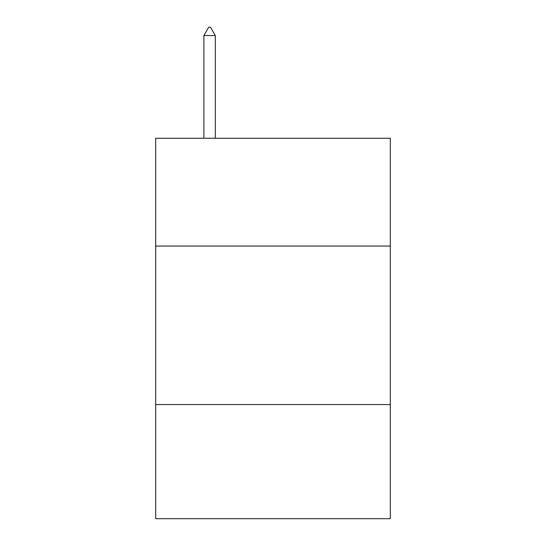 <?xml version="1.0" encoding="UTF-8"?>
<svg xmlns="http://www.w3.org/2000/svg" width="546" height="546" viewBox="0 0 546 546"><rect width="100%" height="100%" fill="white"/><g stroke="black" fill="none" stroke-linecap="round" stroke-linejoin="round"><path stroke-width="0.82" d="M390.301 246.055L390.301 138.261L155.699 138.261L155.699 246.055L390.301 246.055L390.301 518.7L155.699 518.7L155.699 246.055M390.301 404.566L155.699 404.566M215.301 35.545L210.544 27.3L208.64 27.3L203.89 35.545L215.301 35.545L215.301 138.261M203.89 35.545L203.89 138.261"/></g></svg>
